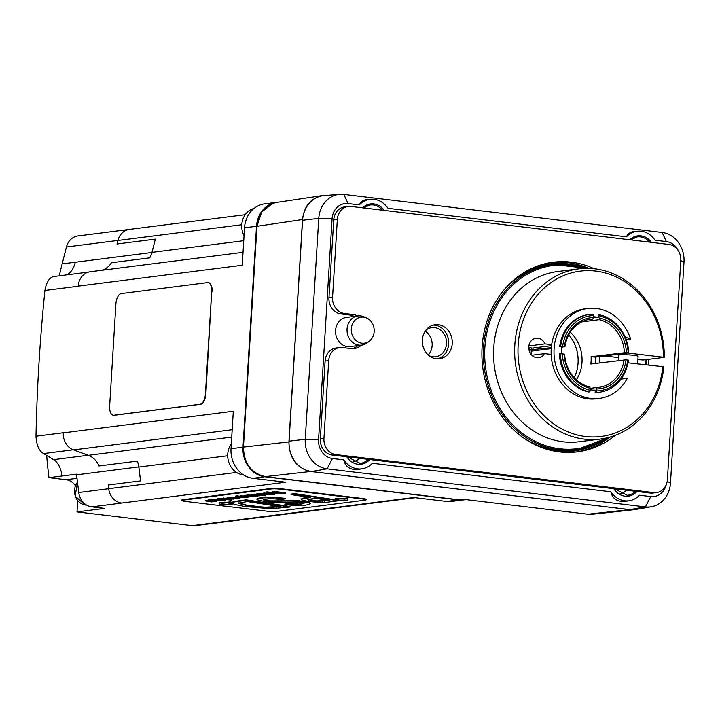 <?xml version="1.0" encoding="UTF-8"?>
<svg xmlns="http://www.w3.org/2000/svg" width="720" height="720" viewBox="0 0 720 720"><rect width="100%" height="100%" fill="white"/><g stroke="black" fill="none" stroke-linecap="round" stroke-linejoin="round"><path stroke-width="1.08" d="M637.695 363.888L638.1 356.373A9.801 0.99 -176.9 0 0 634.338 355.383A9.801 0.99 -176.9 0 0 624.042 354.726A9.801 0.99 -176.9 0 0 618.516 355.32L618.237 360.522M621.036 379.098L627.408 378.198A45.342 39.465 -97.2 0 1 599.274 398.43L596.403 398.79A45.342 39.465 -97.2 0 1 551.16 354.357L544.455 353.619A9.801 8.532 -97.2 0 1 538.56 357.66A9.801 8.532 -97.2 0 1 528.858 349.011A9.801 8.532 -97.2 0 1 536.085 338.211A9.801 8.532 -97.2 0 1 544.977 343.881L551.691 344.619A45.342 39.465 -97.2 0 1 584.964 308.835L587.835 308.466A45.342 39.465 -97.2 0 1 630.72 339.399L627.84 339.768L625.833 338.832M627.219 352.944L664.335 357.318A85.779 74.664 82.8 0 0 578.664 268.866A85.779 74.664 82.8 0 0 515.421 363.384A85.779 74.664 82.8 0 0 600.309 439.065A85.779 74.664 82.8 0 0 663.813 367.056L662.868 366.669A83.331 72.531 -97.2 0 1 549.351 420.543A83.331 72.531 -97.2 0 1 556.992 278.811A83.331 72.531 -97.2 0 1 663.399 356.922M662.868 366.669L627.975 362.817M551.547 345.654L532.53 348.075L528.768 347.661M544.977 343.881L528.894 345.924M544.455 353.619L531.837 355.221M600.309 439.065L579.231 441.738A85.779 74.664 -97.2 0 1 494.352 366.057A85.779 74.664 -97.2 0 1 557.595 271.548L578.664 268.866M664.335 357.318L643.266 359.991L637.92 359.685M618.399 357.534L604.233 355.977M570.303 332.235A34.317 29.862 -97.2 0 1 582.039 361.521A34.317 29.862 -97.2 0 1 576.351 379.809M568.746 334.863A35.289 30.717 -97.2 0 1 578.106 362.214A35.289 30.717 -97.2 0 1 574.191 377.64M560.331 353.781L559.377 353.907A39.213 34.128 -97.2 0 0 588.744 391.977L589.698 391.86L590.481 390.303A37.746 32.85 -97.2 0 1 562.338 353.817L560.331 353.781A39.213 34.128 82.8 0 0 589.698 391.86M624.096 359.775A34.317 29.862 -97.2 0 1 598.842 387.36A34.317 29.862 -97.2 0 1 596.313 387.558L596.97 388.944A35.784 31.14 82.8 0 0 626.103 359.811L590.814 364.005A34.317 29.862 82.8 0 0 591.138 360.369A34.317 29.862 82.8 0 0 591.12 356.697L626.409 352.494A35.784 31.14 82.8 0 0 599.904 318.132L599.13 319.689L581.634 321.921M590.535 388.296L596.313 387.558M590.481 390.303L589.905 386.955A34.317 29.862 -97.2 0 1 564.633 354.186L562.338 353.817M551.25 348.615L531.648 351.108A34.317 29.862 82.8 0 0 531.324 354.672M564.93 346.878A34.317 29.862 -97.2 0 1 590.184 319.284A34.317 29.862 -97.2 0 1 592.722 319.086L593.496 317.529A35.784 31.14 82.8 0 0 564.363 346.662L561.762 347.274M587.691 319.734L592.722 319.086M599.13 319.689A34.317 29.862 -97.2 0 1 624.402 352.467M564.057 353.979A35.784 31.14 82.8 0 0 590.562 388.341M596.97 388.944L596.106 392.463A39.213 34.128 82.8 0 0 599.463 392.229A39.213 34.128 82.8 0 0 628.389 360.18L626.103 359.811M627.822 359.964A37.746 32.85 -97.2 0 1 596.889 390.897M626.409 352.494L628.695 352.863A39.213 34.128 82.8 0 0 599.328 314.793L599.985 316.17A37.746 32.85 -97.2 0 1 628.128 352.656M599.985 316.17L599.904 318.132M593.496 317.529L592.92 314.19A39.213 34.128 82.8 0 0 589.572 314.424A39.213 34.128 82.8 0 0 560.637 346.473L564.363 346.662M562.644 346.5A37.746 32.85 -97.2 0 1 593.577 315.567M596.106 392.463L595.152 392.58L595.251 390.132A36.765 31.995 -97.2 0 1 590.499 389.826M599.463 392.229L598.5 392.346A39.213 34.128 -97.2 0 1 595.152 392.58M628.695 352.863L600.921 356.4L601.866 356.751L599.481 356.58A39.213 34.128 -97.2 0 1 599.292 362.934M593.532 316.773A36.765 31.995 -97.2 0 1 598.275 317.367L598.374 314.91L599.328 314.793M589.572 314.424L588.609 314.55A39.213 34.128 -97.2 0 0 559.683 346.59L560.637 346.473M529.605 347.751A41.661 36.261 82.8 0 0 529.281 349.983L551.322 347.652M532.863 350.001A39.213 34.128 -97.2 0 1 533.16 347.994M531.288 349.857A41.013 35.694 -97.2 0 1 531.558 347.967M598.275 317.367L595.395 317.727A36.765 31.995 82.8 0 0 593.505 317.394M559.683 346.59L561.825 346.797A36.765 31.995 -97.2 0 0 561.51 353.799M529.281 349.983L531.423 350.181A39.213 34.128 -97.2 0 0 531.099 354.402M529.83 347.778A41.661 36.261 82.8 0 0 529.524 349.956M551.16 354.357A45.342 39.465 -97.2 0 1 551.691 344.619M599.274 398.43A45.342 39.465 -97.2 0 1 554.409 358.425A45.342 39.465 -97.2 0 1 587.835 308.466M624.969 336.708L630.72 339.399M627.408 378.198L620.982 379.17M591.12 356.697L595.413 357.102L599.481 356.58M595.215 363.447A39.213 34.128 82.8 0 0 595.413 357.102M320.337 438.912L325.107 361.062L328.698 360.603L323.937 438.453L320.337 438.912A14.706 12.798 -97.2 0 0 332.253 455.04L650.124 493.047A14.706 12.798 -97.2 0 0 652.869 493.038L656.46 492.588A14.706 12.798 -97.2 0 1 653.715 492.597L650.124 493.047M328.698 360.603A14.706 12.798 -97.2 0 1 339.642 347.544A14.706 12.798 -97.2 0 1 342.387 347.535L350.919 348.561A17.154 14.931 -97.2 0 0 354.123 348.552A17.154 14.931 -97.2 0 0 361.449 345.15M325.107 361.062A14.706 12.798 -97.2 0 1 336.051 348.003L339.642 347.544M354.15 316.431A17.154 14.931 82.8 0 0 349.416 314.955L340.875 313.938L344.475 313.479A14.706 12.798 -97.2 0 1 332.559 297.351L328.968 297.81L333.729 219.96A14.706 12.798 -97.2 0 1 344.682 206.901L348.273 206.442A14.706 12.798 -97.2 0 1 351.018 206.433L668.889 244.449A14.706 12.798 -97.2 0 1 680.805 260.568L667.413 479.529A14.706 12.798 -97.2 0 1 656.46 492.588M340.875 313.938A14.706 12.798 -97.2 0 1 328.968 297.81M344.475 313.479L353.007 314.496A17.154 14.931 -97.2 0 1 357.741 315.972M332.253 455.04L335.844 454.581L653.715 492.597M335.844 454.581A14.706 12.798 -97.2 0 1 323.937 438.453M333.729 219.96L337.329 219.501A14.706 12.798 -97.2 0 1 348.273 206.442M615.384 435.276A95.589 83.196 -97.2 0 1 577.359 451.863A95.589 83.196 -97.2 0 1 559.503 451.917A95.589 83.196 -97.2 0 1 481.959 357.309A95.589 83.196 -97.2 0 1 553.248 262.215A95.589 83.196 -97.2 0 1 594.216 268.758M648.702 359.298A95.589 83.196 -97.2 0 1 648.603 365.094M575.559 452.07A95.589 83.196 82.8 0 0 610.182 437.022M588.735 268.38A95.589 83.196 82.8 0 0 551.457 262.467M436.257 358.767A17.154 14.931 -97.2 0 1 422.343 341.784A17.154 14.931 -97.2 0 1 435.132 324.711A17.154 14.931 -97.2 0 1 452.115 339.849A17.154 14.931 -97.2 0 1 439.461 358.749A17.154 14.931 -97.2 0 1 436.257 358.767M437.652 358.857A17.154 14.931 82.8 0 0 448.524 340.308A17.154 14.931 82.8 0 0 433.359 325.071M352.314 348.651A17.154 14.931 82.8 0 0 357.858 345.6M337.329 219.501L332.559 297.351M425.79 330.336A14.706 12.798 -97.2 0 1 431.856 327.6A14.706 12.798 -97.2 0 1 446.508 343.719A14.706 12.798 -97.2 0 1 435.564 356.778A14.706 12.798 -97.2 0 1 429.012 355.653M626.454 490.221A13.995 12.177 -97.2 0 1 621.126 493.524A13.995 12.177 -97.2 0 1 619.974 493.776M359.352 458.28A13.995 12.177 -97.2 0 1 354.024 461.583A13.995 12.177 -97.2 0 1 352.872 461.835M361.719 345.114L350.226 346.572A14.706 12.798 -97.2 0 1 335.673 333.603A14.706 12.798 -97.2 0 1 346.518 317.394L358.011 315.936A14.706 12.798 82.8 0 0 347.166 332.136A14.706 12.798 82.8 0 0 361.719 345.114A14.706 12.798 82.8 0 0 367.515 342.612L369.567 340.947A13.131 11.43 -97.2 0 1 352.089 334.566A13.131 11.43 -97.2 0 1 361.395 317.097A13.131 11.43 -97.2 0 1 366.651 318.006A13.131 11.43 -97.2 0 1 374.076 328.716A13.131 11.43 -97.2 0 1 369.567 340.947M366.651 318.006L364.248 316.908A14.706 12.798 82.8 0 0 358.353 315.9A14.706 12.798 82.8 0 0 358.011 315.936M666.243 484.641A17.154 14.931 -97.2 0 1 650.772 496.557L639.477 495.207A22.059 19.197 -97.2 0 1 629.433 500.697A22.059 19.197 -97.2 0 1 610.857 491.787L372.375 463.266A22.059 19.197 -97.2 0 1 362.331 468.756A22.059 19.197 -97.2 0 1 343.755 459.846L332.469 458.496A17.154 14.931 -97.2 0 1 318.573 439.686L332.082 218.781A17.154 14.931 -97.2 0 1 348.057 203.535L359.352 204.885A22.059 19.197 -97.2 0 1 370.575 199.251A22.059 19.197 -97.2 0 1 387.972 208.305L626.454 236.826A22.059 19.197 -97.2 0 1 637.677 231.183A22.059 19.197 -97.2 0 1 655.074 240.246L666.36 241.596A17.154 14.931 -97.2 0 1 678.492 251.01M657.999 492.273A8.577 7.47 -97.2 0 1 656.343 492.714A8.577 7.47 -97.2 0 1 655.128 492.75M359.352 204.885C360.648 201.744 363.231 199.971 367.092 199.566L370.575 199.251M626.454 236.826C627.75 233.685 630.333 231.912 634.194 231.507L637.677 231.183M629.433 500.697L626.121 501.237C617.679 502.263 612.594 499.113 610.857 491.787M362.331 468.756L359.019 469.296C350.577 470.331 345.492 467.181 343.755 459.846M651.357 506.745L635.904 509.436A27.684 24.093 -97.2 0 1 629.775 509.598L311.472 471.537L327.087 468.837L645.381 506.898A26.964 23.463 82.8 0 0 651.357 506.745A26.964 23.463 82.8 0 0 670.491 482.94L684 262.044A26.964 23.463 82.8 0 0 662.166 232.479L343.872 194.418A26.964 23.463 82.8 0 0 339.768 194.337A26.964 23.463 82.8 0 0 318.762 218.367L305.253 439.272A26.964 23.463 82.8 0 0 327.087 468.837L332.469 458.496M428.211 354.969A14.706 12.798 82.8 0 0 432.144 345.546A14.706 12.798 82.8 0 0 425.187 331.191M311.472 471.537A27.684 24.093 -97.2 0 1 289.062 441.171L302.571 220.275A27.684 24.093 -97.2 0 1 324.135 195.588L339.768 194.337M465.678 499.59L459.018 499.779L265.302 476.613L310.743 471.474C296.622 468.153 289.341 458.298 288.918 441.909L302.517 219.519C304.119 206.208 310.662 198.252 322.155 195.642L326.079 195.435M310.743 471.474L629.775 509.616L587.916 514.206L463.329 499.302L459.018 499.779A0.981 0.468 -83.2 0 1 458.964 499.779L461.259 499.923M636.921 509.256A27.711 24.12 -97.2 0 1 634.581 509.643A27.711 24.12 -97.2 0 1 629.775 509.616M252.855 478.278A26.964 23.463 -97.2 0 1 231.021 448.704L243 447.183A26.964 23.463 82.8 0 0 264.825 476.748L252.855 478.278L285.705 482.202L121.68 503.055A16.173 14.076 -97.2 0 1 108.684 488.673L108.234 485.001L140.562 480.888L138.825 466.902L76.572 474.813L78.759 492.516A16.173 14.076 82.8 0 0 91.755 506.862L104.553 508.392L77.022 511.893L77.706 500.706M415.233 497.691L246.735 519.111A16.173 14.076 -97.2 0 1 243.711 519.12L413.721 497.511L446.562 501.435L458.541 499.914A26.964 23.463 82.8 0 0 463.572 499.896A26.964 23.463 82.8 0 0 465.048 499.653M155.349 239.121L151.938 252.495A19.611 17.064 -97.2 0 1 149.733 257.85A19.611 17.064 -97.2 0 0 152.01 252.36L155.349 239.121L117.036 243.99L117.918 240.48A16.173 14.076 -97.2 0 1 129.456 229.401L245.214 214.686M277.974 202.212A26.964 23.463 82.8 0 0 276.57 202.347A26.964 23.463 82.8 0 0 256.509 226.287L244.53 227.808L242.244 265.266L78.219 286.119A16.173 14.076 82.8 0 0 78.21 286.236L78.219 286.119A16.173 14.076 -97.2 0 1 90.261 271.755A16.173 14.076 -97.2 0 1 90.351 271.737L243.036 252.333L90.261 271.755M140.562 480.888L138.879 467.046A19.611 17.064 -97.2 0 0 137.295 461.097L98.991 465.966A19.611 17.064 82.8 0 0 88.317 455.328L73.512 449.91A16.173 14.076 -97.2 0 1 63.306 432.864L63.315 432.738A16.173 14.076 82.8 0 0 63.306 432.864L233.316 411.246L231.021 448.704M244.53 227.808A26.964 23.463 -97.2 0 1 264.6 203.868L276.57 202.347M463.572 499.896L451.602 501.417A26.964 23.463 -97.2 0 1 446.562 501.435M101.484 270.324A19.611 17.064 82.8 0 0 111.42 262.728L149.733 257.85M59.256 275.814A515.907 449.019 -97.2 0 1 62.145 263.907L66.456 246.987A16.173 14.076 -97.2 0 1 77.985 235.944L129.24 229.428M75.366 485.757A14.706 12.798 82.8 0 0 66.096 479.709L48.951 477.657A515.907 449.019 -97.2 0 1 46.647 455.4M48.951 477.657L76.482 474.156A19.611 17.064 -97.2 0 1 76.572 474.813M137.295 461.097A19.611 17.064 -97.2 0 1 138.825 466.902M62.118 475.983L62.118 475.983C61.083 469.071 58.725 463.941 55.044 460.575L43.578 453.573C39.033 450.918 36.504 445.131 36 436.212L36.009 435.807C36.999 387.729 39.951 339.417 44.874 290.88L44.91 290.475C46.494 281.754 49.662 277.074 54.414 276.435L88.569 272.088L54.414 276.435M66.024 274.959L66.402 274.842C70.524 273.24 73.503 269.037 75.321 262.233L62.145 263.907M246.519 519.138L195.246 525.654A16.173 14.076 -97.2 0 1 192.222 525.663L77.022 511.893M231.318 443.862A18.801 16.371 82.8 0 0 229.077 463.032A18.801 16.371 82.8 0 0 242.973 474.786A18.801 16.371 82.8 0 0 243.477 474.831M254.016 208.431A18.801 16.371 82.8 0 0 244.044 235.791M243 447.183L256.509 226.287M458.541 499.914L264.825 476.748M634.581 509.643L592.596 514.233A26.964 23.463 -97.2 0 1 587.916 514.206M243.459 447.147L243.351 447.093C243.729 463.455 251.028 473.292 265.248 476.613L265.248 476.613A0.981 0.468 -83.2 0 0 265.302 476.613C251.172 473.292 243.891 463.437 243.468 447.048L256.968 226.296C258.561 212.994 265.113 205.038 276.606 202.419L322.155 195.642M225.738 498.519L227.07 498.519M181.737 500.517L181.773 500.031A7.353 0.774 3.5 0 1 182.709 499.716L271.305 488.457A7.353 0.774 3.5 0 1 281.295 488.763L362.367 498.456A7.353 0.774 3.5 0 1 366.111 499.365L366.084 499.851A7.353 0.774 -176.5 0 0 362.331 498.942L281.268 489.249A7.353 0.774 -176.5 0 0 271.269 488.943L182.682 500.202A7.353 0.774 -176.5 0 0 181.737 500.517A7.353 0.774 -176.5 0 0 185.49 501.426L266.553 511.119A7.353 0.774 -176.5 0 0 276.543 511.425L365.139 500.166A7.353 0.774 -176.5 0 0 366.084 499.851M238.878 496.836L242.928 497.178M238.689 502.866L246.312 505.035L259.884 506.799L265.239 507.195L279.324 506.466M307.872 499.113L316.539 500.913L328.14 500.256M274.797 492.264L278.838 492.606M259.821 494.181L261.153 494.181M214.083 500.796L214.533 500.796M205.182 500.859L211.356 501.957L213.138 501.678L205.182 500.859L205.713 500.31L207.873 500.571L207.9 500.085M209.727 500.796L210.303 500.859M209.232 500.445L208.53 499.896L211.626 499.896M216.819 500.661L216.315 501.327C217.251 501.138 216.567 500.904 214.245 500.625L208.494 500.391L209.205 500.931L213.498 500.67L210.285 501.075L216.315 501.327M210.285 501.075L211.23 500.472M217.314 498.78L218.196 499.779L222.516 499.581L224.379 500.103L221.013 500.121L225.108 500.211C226.035 500.022 225.342 499.788 223.038 499.509L216.747 499.428L217.314 498.78L220.392 498.78M225.612 499.554L225.108 500.211M221.013 500.121L221.04 499.635L223.245 499.671M236.556 498.132L236.817 498.672L231.822 497.763L239.886 498.285L230.94 497.583L235.53 498.582L227.367 498.042L233.235 499.122L228.807 498.159L236.817 498.672M233.667 498.546L233.784 499.059M227.367 498.042L227.871 497.493L230.868 497.727M230.436 497.655L230.967 497.097L236.223 497.511M238.617 497.691L239.913 497.79L239.886 498.285M240.129 496.422L247.59 497.304L242.451 496.269L250.875 496.881L240.129 496.422L241.371 495.945M241.839 495.999L246.267 495.846L250.902 496.395L250.875 496.881M243.765 496.233L248.121 496.755L248.085 497.241M247.032 495.522L257.508 496.53L247.032 495.522L247.437 494.955L251.001 495.135M254.394 495.54L255.816 495.576M254.457 494.595L265.626 495.81L254.457 494.595L254.493 494.109L256.221 494.199M264.321 495.162L265.626 495.81M256.212 494.37L265.365 495.099L261.306 494.847L262.845 494.568L261.549 494.208L256.212 494.37L257.472 493.902M257.805 493.938L260.442 493.614M262.017 494.442L264.6 494.514M274.185 493.236L274.788 493.848L269.973 492.921L278.181 493.416L266.283 492.39L274.788 493.848M266.283 492.39L266.859 491.841L272.52 492.507M274.383 492.066L274.923 491.517L285.552 492.795L285.525 493.281L274.896 492.003L272.25 492.354L272.277 491.868L274.41 491.679M301.005 498.861L301.32 499.77L307.656 501.354L318.168 502.398L326.835 502.254L338.634 500.778L294.903 494.091L291.042 494.586L310.482 497.556L301.455 498.996L303.057 498.096L308.763 497.295M291.042 494.586L291.069 494.1L294.93 493.605L334.557 499.662M219.087 502.866L219.114 502.38L222.597 502.803L230.823 501.759L230.796 502.245L222.57 503.289L219.087 502.866L219.276 504.45L232.119 504.432L228.618 504.009L231.048 503.703L230.094 502.893M230.166 502.578L231.075 503.217M230.607 503.757L232.146 503.937L232.119 504.432M335.169 498.978L335.196 498.492L347.913 498.429L347.841 500.472L347.886 498.915L335.169 498.978L338.661 499.401L334.539 499.914L339.507 500.67L344.358 500.058L347.841 500.472M334.539 499.914L336.699 499.158M284.859 504.558L294.012 505.485L304.308 505.341L309.258 504.54L310.356 503.757L308.817 502.839L292.518 500.895L270.729 501.354L265.356 500.598L263.475 499.509L270.702 498.6L281.322 499.401L285.327 498.888L274.869 497.745L263.385 497.853L257.571 498.834L256.977 499.716L265.725 501.822L275.382 502.542L295.02 501.966L304.011 503.46L299.061 504.549L288.873 504.054L284.859 504.558L284.886 504.072L288.9 503.568L299.088 504.063L304.047 502.974M257.013 499.23L257.598 498.348L263.421 497.367L270.306 497.097L283.509 498.123L285.363 498.402L285.327 498.888M263.511 499.023L265.383 500.112L270.756 500.868L298.935 500.751L308.844 502.353L310.383 503.37M231.687 502.686L233.226 501.615L246.231 499.833L289.989 506.52L289.962 507.006L246.204 500.319L233.19 502.101L231.66 503.172L234.99 504.549L244.989 506.502L270.747 508.77L289.962 507.006M260.433 493.839L273.888 494.757L263.718 493.425L268.848 494.451L260.433 493.839L260.964 493.29L267.57 494.001M263.214 493.488L263.745 492.93L274.41 494.208L274.383 494.694M252.315 494.928L251.649 494.415L254.475 494.397M255.429 494.865L256.338 494.82M245.718 495.711L251.892 496.809L253.674 496.53L245.718 495.711L245.745 495.225L247.05 495.252M235.593 496.296L239.58 496.773L236.745 496.791L239.013 497.484L244.629 497.736L246.384 497.457L235.593 496.296L236.124 495.747L240.147 496.224M236.772 496.44L236.322 496.926L236.394 496.395M236.205 497.781L239.184 497.619L236.205 497.781L237.06 497.187M222.138 498.708L231.282 499.428L227.223 499.185L228.771 498.906L227.466 498.537L222.138 498.708L223.398 498.24M223.731 498.267L227.493 498.051L227.466 498.537M228.726 498.294L228.771 498.825M227.934 498.78L230.517 498.843M220.383 498.933L231.543 500.139L220.383 498.933L220.41 498.447L222.147 498.528M230.247 499.5L231.579 499.653L231.543 500.139M211.617 500.049L225.063 500.967L214.893 499.626L220.032 500.661L211.617 500.049L212.139 499.491L218.754 500.211M214.398 499.689L214.425 499.203L216.747 499.356M218.745 499.599L221.031 499.869M224.361 500.265L225.567 500.904M205.713 500.31L205.677 500.796M208.53 499.896L209.205 500.931M209.754 500.454L209.151 500.508M211.635 501.102L215.505 501.237L211.635 501.102M218.763 499.329L218.142 499.356M221.58 499.563L221.553 500.049M230.967 497.097L230.94 497.583M227.871 497.493L227.835 497.979M241.803 495.666L241.812 496.485M240.678 495.864L240.642 496.35M255.258 495.648L255.231 496.134M257.652 495.927L257.625 496.413M254.988 494.046L254.961 494.532M262.845 494.568L262.899 494.046M257.904 493.623L257.778 494.424M265.365 495.099L264.843 494.37M264.321 494.307L264.582 494.757M261.009 494.28L260.496 494.757L258.588 494.217L261.144 494.289M256.761 493.821L256.725 494.307M260.523 494.271L260.496 494.757M269.064 492.255L269.037 492.741M266.859 491.841L266.832 492.327M272.709 491.742L274.941 492.912L285.525 493.281M279.855 492.786L273.537 492.318L280.206 492.948M274.923 491.517L274.896 492.003M308.484 499.662L308.457 500.157L307.845 499.608L309.042 499.203L315.567 498.33L329.868 500.517L316.512 501.399L307.845 499.608M294.93 493.605L294.903 494.091M230.157 502.713L230.823 501.759M222.597 502.803L222.57 503.289M347.913 498.429L347.886 498.915M263.7 499.608L263.673 500.094L263.475 499.509M256.869 498.942L256.977 499.716M303.993 501.363L303.966 501.849M292.554 500.409L292.518 500.895M270.756 500.868L270.729 501.354M267.327 500.472L267.291 500.958M278.262 497.511L278.235 497.997M288.9 503.568L288.873 504.054M231.84 502.083L231.66 503.172M238.671 503.109L247.329 501.57L281.052 506.736L265.212 507.681L259.857 507.285L246.285 505.521L238.626 503.226M246.231 499.833L246.204 500.319M248.877 505.449L248.85 505.944M263.745 492.93L263.718 493.425M260.964 493.29L260.928 493.776M259.371 495.855L251.622 494.901L252.288 495.414L258.363 495.495L255.798 495.801L259.371 495.855L258.858 495.126M251.649 494.415L252.288 495.414M246.249 495.162L246.213 495.648M253.701 496.071L253.674 496.53M251.991 495.864L251.964 496.332M242.316 497.097L243.918 497.619L237.609 496.89L242.316 497.097M236.124 495.747L236.088 496.233M228.771 498.906L228.816 498.384M223.821 497.952L223.695 498.753M231.282 499.428L230.769 498.672M230.247 498.573L230.499 499.086M226.926 498.609L226.413 499.086L224.514 498.555L227.061 498.627M222.678 498.159L222.651 498.645M226.449 498.6L226.413 499.086M220.905 498.384L220.878 498.87M214.929 499.14L214.893 499.626M212.139 499.491L212.112 499.977M211.68 291.744L205.434 393.921A9.801 4.716 96.8 0 1 200.052 404.262L113.85 415.224A9.801 4.716 96.8 0 1 113.283 415.224A9.801 4.716 96.8 0 1 109.656 406.098L115.902 303.921A9.801 4.716 96.8 0 1 121.293 293.58L207.486 282.618A9.801 4.716 96.8 0 1 208.062 282.618A9.801 4.716 96.8 0 1 211.68 291.744L205.857 393.975A9.801 4.716 96.8 0 1 200.475 404.316L114.273 415.269A9.801 4.716 96.8 0 1 113.706 415.278A9.801 4.716 96.8 0 1 113.49 415.242M208.269 282.654A9.801 4.716 96.8 0 1 208.485 282.672A9.801 4.716 96.8 0 1 212.112 291.789M349.416 314.955L353.007 314.496M550.791 450.351A94.356 82.125 82.8 0 0 596.484 444.195M573.687 264.852A94.356 82.125 82.8 0 0 527.904 270.324M363.546 207.936A16.425 14.301 -97.2 0 1 369.792 205.02A16.425 14.301 -97.2 0 1 382.545 210.204M384.354 210.42A17.406 15.147 82.8 0 0 362.664 207.828M613.836 488.709A17.406 15.147 82.8 0 0 636.921 491.472M346.734 456.768A17.406 15.147 82.8 0 0 369.819 459.531M651.447 242.361A17.406 15.147 82.8 0 0 629.766 239.769M635.409 491.292A16.425 14.301 -97.2 0 1 627.228 495.306L614.538 488.799M630.639 239.868A16.425 14.301 -97.2 0 1 636.894 236.961A16.425 14.301 -97.2 0 1 649.647 242.145M368.307 459.351A16.425 14.301 -97.2 0 1 360.126 463.365L347.436 456.858M606.348 438.003A92.403 80.424 -97.2 0 1 522.945 433.773A92.403 80.424 -97.2 0 1 484.875 347.418A92.403 80.424 -97.2 0 1 584.784 268.38M586.98 268.353A93.375 81.27 82.8 0 0 553.05 264.465A93.375 81.27 82.8 0 0 483.543 347.382A93.375 81.27 82.8 0 0 576.603 449.73A93.375 81.27 82.8 0 0 608.481 437.481M646.209 364.833A93.375 81.27 82.8 0 0 646.299 359.604M645.921 359.658A92.403 80.424 -97.2 0 1 645.831 364.788M608.553 437.463L576.603 449.73L573.966 450.072A93.375 81.27 -97.2 0 1 523.26 437.706M504.414 289.458A93.375 81.27 -97.2 0 1 550.413 264.798L553.05 264.465L587.052 268.353M650.772 496.557L645.381 506.898L629.775 509.598M666.36 241.596L662.166 232.479M343.872 194.418L348.057 203.535M680.796 260.649L684 262.044M667.17 481.5L670.491 482.94M318.573 439.686L305.253 439.272L289.062 441.171M332.082 218.781L318.762 218.367L302.571 220.275M108.684 488.673L236.493 472.428M117.918 240.48L241.776 224.73M152.01 252.36L243.747 240.705M73.512 449.91L232.182 429.732M88.317 455.328L231.732 437.094M138.879 467.046L227.709 455.751M108.684 488.718L78.759 492.516M121.689 503.055L91.755 506.862M117.927 240.444L66.456 246.987M151.938 252.495L75.321 262.233M88.146 455.265L53.739 459.639M73.233 449.802L43.578 453.573M63.315 432.738L36 436.212M78.21 286.236L44.91 290.475M243.711 519.12L192.222 525.663M66.096 479.709L77.004 478.323M77.49 482.202L75.15 496.17L85.365 505.008L86.589 505.08A13.482 11.736 -97.2 0 1 85.455 505.008A13.482 11.736 -97.2 0 1 74.538 490.221A13.482 11.736 -97.2 0 1 77.499 482.319M288.918 441.909L243.351 447.093L256.851 226.341L302.517 219.519M458.91 499.77A0.981 0.468 -83.2 0 0 458.964 499.779L265.248 476.613M256.968 226.395L261.729 211.959L272.916 203.328M281.295 488.763L281.268 489.249M362.367 498.456L362.331 498.942M271.305 488.457L271.269 488.943M182.709 499.716L182.682 500.202M243.855 496.242L243.819 496.728M246.267 495.846L246.231 496.332M250.632 495.09L250.605 495.576M247.437 494.955L247.41 495.441M276.561 491.715L276.525 492.201M275.589 492.372L275.562 492.858M306 497.646L305.973 498.132M303.057 498.096L303.03 498.582M312.012 500.391L311.985 500.877M316.539 500.913L316.512 501.399M320.04 501.039L320.013 501.525M322.659 500.922L322.623 501.408M324.495 500.715L324.468 501.21M308.844 502.353L308.817 502.839M298.935 500.751L298.908 501.237M290.367 500.409L290.34 500.895M287.937 500.472L287.91 500.958M284.958 500.598L284.922 501.084M281.097 500.787L281.07 501.273M277.38 500.958L277.344 501.444M274.005 501.012L273.978 501.498M265.383 500.112L265.356 500.598M283.509 498.123L283.482 498.618M274.905 497.259L274.869 497.745M270.306 497.097L270.279 497.583M266.427 497.169L266.4 497.655M263.421 497.367L263.385 497.853M257.598 498.348L257.571 498.834M299.088 504.063L299.061 504.549M296.253 504.135L296.226 504.63M292.878 504L292.842 504.486M238.401 500.832L238.365 501.318M235.512 501.21L235.485 501.696M233.226 501.615L233.19 502.101M240.21 503.667L240.183 504.153M243.081 504.414L243.045 504.9M246.312 505.035L246.285 505.521M254.97 506.286L254.943 506.772M259.884 506.799L259.857 507.285M265.239 507.195L265.212 507.681M276.444 506.835L276.417 507.321M265.752 493.857L265.716 494.352M239.688 496.944L239.661 497.43M216.927 500.067L216.9 500.553M621.126 493.524L620.055 493.812M354.024 461.583L352.962 461.88M363.582 207.936L369.792 205.02M630.684 239.877L636.894 236.961M646.335 364.842L646.425 359.595M212.103 501.336L212.076 501.822M241.38 495.81L241.344 496.296M257.481 493.767L257.454 494.262M265.968 494.451L265.941 494.937M281.052 492.516L281.025 493.002M231.579 502.416L231.552 502.902M269.991 493.938L269.955 494.424M259.983 495.198L259.956 495.684M251.01 494.604L250.983 495.09M252.639 496.179L252.612 496.665M245.124 497.079L245.097 497.565M223.407 498.105L223.371 498.591M231.894 498.78L231.858 499.266M221.166 500.148L221.139 500.634"/></g></svg>
